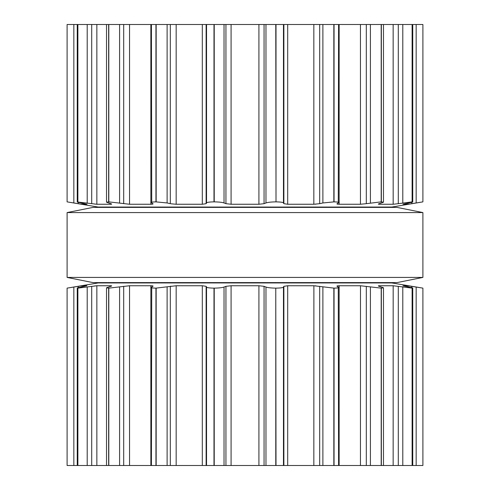 <?xml version="1.0" encoding="UTF-8"?>
<svg xmlns="http://www.w3.org/2000/svg" width="490" height="490" viewBox="0 0 490 490"><rect width="100%" height="100%" fill="white"/><g stroke="black" fill="none" stroke-linecap="round" stroke-linejoin="round"><path stroke-width="0.73" d="M396.949 282.614L93.051 282.614L67.106 277.426L93.051 282.614L396.949 282.614L422.895 277.426L67.106 277.426L67.106 212.574L67.106 277.426L422.895 277.426L422.895 212.574L67.106 212.574L93.051 207.386L67.106 212.574L422.895 212.574L422.895 277.426L396.949 282.614M396.949 207.386L93.051 207.386L396.949 207.386L422.895 212.574L396.949 207.386M98.239 207.062L67.106 201.874L98.239 207.062L391.761 207.062L422.895 201.874L422.895 24.5L422.895 201.874L422.895 24.5L67.106 24.5L67.106 201.874L67.106 24.5L67.106 201.874L79.472 203.877M275.772 24.5L276.011 201.874C280.537 201.941 283.024 202.303 283.471 202.958L283.869 203.675L287.685 204.25L313.888 204.25M275.772 201.874C271.08 201.941 267.816 202.303 265.972 202.958L264.061 203.675L258.916 204.25L231.084 204.25L225.939 203.675L224.028 202.958C222.184 202.303 218.92 201.941 214.228 201.874L213.989 201.874C209.463 201.941 206.976 202.303 206.529 202.958L206.131 203.675L202.315 204.25L176.161 204.25L170.906 203.791M319.688 24.5L319.688 203.675L313.839 204.25L313.839 24.5M319.688 203.675L322.885 202.958L334.051 201.874C337.873 201.941 339.282 202.303 338.278 202.958L338.584 24.5M338.278 202.958L337.108 203.675C336.593 204.03 337.267 204.22 339.135 204.25L360.493 204.25M366.306 24.5L366.306 203.675L360.456 204.25L360.456 24.5M167.114 24.5L167.114 202.958L170.312 203.675L170.312 24.5M366.306 203.675L381.196 201.874L383.474 202.211L383.474 24.5M167.114 202.958L155.949 201.874C152.127 201.941 150.718 202.303 151.722 202.958L151.416 24.5M398.297 24.5L398.297 203.675L393.145 204.25L379.229 204.25C377.992 204.22 377.992 204.03 379.236 203.675L379.229 204.25C377.992 204.22 377.992 204.03 379.236 203.675L383.474 202.211M153.07 203.877L151.722 202.958M152.892 203.675C153.407 204.03 152.733 204.22 150.865 204.25L129.544 204.25L108.805 201.874L106.526 202.211L110.765 203.675C112.008 204.03 112.008 204.22 110.771 204.25C112.008 204.22 112.008 204.03 110.765 203.675L110.771 204.25L96.855 204.25L77.249 201.96L77.249 24.5M398.297 203.675L412.206 201.874C413.37 201.941 412.262 202.303 408.88 202.958L402.964 204.22M412.752 24.5L412.752 201.96L412.206 201.874L412.206 24.5M403.135 204.134L407.98 204.25M410.528 203.877L407.968 204.25L407.968 203.13M411.796 202.321L411.796 203.675L422.895 201.874M77.794 24.5L77.794 201.874C76.63 201.941 77.739 202.303 81.12 202.958L86.895 204.25M87.036 204.22L82.032 204.25L78.204 203.675L78.204 202.321M408.213 204.226L409.205 204.085M393.145 24.5L393.17 204.25M94.693 204.085L95.097 204.128M96.199 204.226L96.83 204.25M315.444 204.208L315.872 204.177M150.981 204.25L151.778 204.226M152.341 204.171L153.021 203.969M98.239 282.938L391.761 282.938L422.895 288.126L422.895 465.5L422.895 288.126L422.895 465.5L67.106 465.5L67.106 288.126L98.239 282.938L67.106 288.126L67.106 465.5L67.106 288.126L73.837 287.042L73.837 465.5M151.416 465.5L151.722 287.042C150.718 287.697 152.127 288.059 155.949 288.126L176.161 285.75L202.315 285.75L206.131 286.325L206.529 287.042C206.976 287.697 209.463 288.059 213.989 288.126L214.228 288.126C218.92 288.059 222.184 287.697 224.028 287.042L225.939 286.325L231.084 285.75L258.916 285.75L264.061 286.325L265.972 287.042C267.816 287.697 271.08 288.059 275.772 288.126L276.011 465.5M402.964 285.78L408.88 287.042C412.262 287.697 413.37 288.059 412.206 288.126L393.145 285.75L379.229 285.75L379.229 286.325C377.992 285.97 377.992 285.78 379.229 285.75C377.992 285.78 377.992 285.97 379.236 286.325L383.474 287.789L381.196 288.126L360.456 285.75L339.135 285.75C337.267 285.78 336.593 285.97 337.108 286.325L338.278 287.042C339.282 287.697 337.873 288.059 334.051 288.126L313.839 285.75L287.685 285.75L283.869 286.325L283.471 287.042C283.024 287.697 280.537 288.059 276.011 288.126M338.278 287.042L338.584 465.5M151.722 287.042L153.07 286.123M152.892 286.325C153.407 285.97 152.733 285.78 150.865 285.75L150.865 465.5M106.526 465.5L106.526 287.789L108.805 288.126L129.544 285.75L150.865 285.75M106.526 287.789L110.765 286.325C112.008 285.97 112.008 285.78 110.771 285.75L110.771 286.325C112.008 285.97 112.008 285.78 110.771 285.75L96.855 285.75L77.879 288.126L77.879 465.5M412.752 465.5L412.752 288.04L412.206 288.126L412.206 465.5M403.135 285.866L407.98 285.75M422.895 288.126L407.968 285.75L407.968 286.871M77.249 465.5L77.249 288.04L77.879 288.126M77.794 465.5L77.794 288.126C76.63 288.059 77.739 287.697 81.12 287.042L86.895 285.75M408.213 285.774L409.205 285.915M410.528 286.123L411.796 286.325L411.796 287.679M73.837 287.042L82.032 285.75L86.865 285.75M78.204 287.679L78.204 286.325L79.472 286.123M393.145 465.5L393.17 285.75M94.693 285.915L95.097 285.872M96.199 285.774L96.83 285.75M360.456 465.5L360.493 285.75M313.839 465.5L313.888 285.75M315.444 285.793L315.872 285.823M150.914 285.75L151.778 285.774M152.341 285.829L153.021 286.031M170.312 465.5L170.312 286.325L170.906 286.209M119.64 282.938L119.64 282.614M119.64 207.386L119.64 207.062M276.011 24.5L276.011 201.874M265.972 24.5L265.972 202.958M283.471 24.5L283.471 202.958M264.061 24.5L264.061 203.675M283.869 24.5L283.869 203.675M258.916 24.5L258.916 204.25M287.685 24.5L287.685 204.25M231.084 24.5L231.084 204.25M225.939 24.5L225.939 203.675M224.028 24.5L224.028 202.958M322.885 24.5L322.885 202.958M214.228 24.5L214.228 201.874M333.837 24.5L333.837 201.874M213.989 24.5L213.989 201.874M334.051 24.5L334.051 201.874M206.529 24.5L206.529 202.958M206.131 24.5L206.131 203.675M202.315 24.5L202.315 204.25M339.135 24.5L339.135 204.25M176.161 24.5L176.161 204.25M370.403 24.5L370.403 202.958M156.163 24.5L156.163 201.874M381.196 24.5L381.196 201.874M155.949 24.5L155.949 201.874M381.349 24.5L381.349 201.874M150.865 24.5L150.865 204.25M129.544 24.5L129.544 204.25M123.694 24.5L123.694 203.675M119.597 24.5L119.597 202.958M402.798 24.5L402.798 202.958M108.805 24.5L108.805 201.874M412.121 24.5L412.121 201.874M108.651 24.5L108.651 201.874M96.855 24.5L96.855 204.25M91.704 24.5L91.704 203.675M87.202 24.5L87.202 202.958M416.163 24.5L416.163 202.958M77.879 24.5L77.879 201.874M82.032 203.13L82.032 204.25M73.837 24.5L73.837 202.958M275.772 288.126L275.772 465.5M265.972 287.042L265.972 465.5M283.471 287.042L283.471 465.5M264.061 286.325L264.061 465.5M283.869 286.325L283.869 465.5M258.916 285.75L258.916 465.5M287.685 285.75L287.685 465.5M231.084 285.75L231.084 465.5M225.939 286.325L225.939 465.5M319.688 286.325L319.688 465.5M224.028 287.042L224.028 465.5M322.885 287.042L322.885 465.5M214.228 288.126L214.228 465.5M333.837 288.126L333.837 465.5M213.989 288.126L213.989 465.5M334.051 288.126L334.051 465.5M206.529 287.042L206.529 465.5M206.131 286.325L206.131 465.5M202.315 285.75L202.315 465.5M339.135 285.75L339.135 465.5M176.161 285.75L176.161 465.5M366.306 286.325L366.306 465.5M167.114 287.042L167.114 465.5M370.403 287.042L370.403 465.5M156.163 288.126L156.163 465.5M381.196 288.126L381.196 465.5M155.949 288.126L155.949 465.5M381.349 288.126L381.349 465.5M129.544 285.75L129.544 465.5M123.694 286.325L123.694 465.5M398.297 286.325L398.297 465.5M119.597 287.042L119.597 465.5M402.798 287.042L402.798 465.5M108.805 288.126L108.805 465.5M412.121 288.126L412.121 465.5M108.651 288.126L108.651 465.5M96.855 285.75L96.855 465.5M91.704 286.325L91.704 465.5M87.202 287.042L87.202 465.5M416.163 287.042L416.163 465.5M82.032 285.75L82.032 286.871M106.526 202.211L106.526 24.5M383.474 465.5L383.474 287.789M370.36 282.938L370.36 282.614M370.36 207.386L370.36 207.062"/></g></svg>
